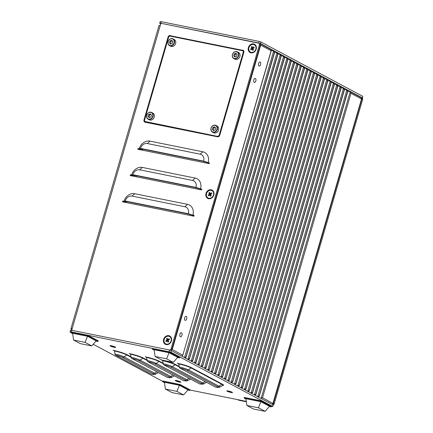 <?xml version="1.0" encoding="UTF-8"?>
<svg xmlns="http://www.w3.org/2000/svg" width="433" height="433" viewBox="0 0 433 433"><rect width="100%" height="100%" fill="white"/><g stroke="black" fill="none" stroke-linecap="round" stroke-linejoin="round"><path stroke-width="0.65" d="M141.905 149.309A3.729 1.976 -78.6 0 1 142.143 149.401A3.729 1.976 -78.6 0 1 142.874 150.283M171.425 340.917A4.693 3.935 118.1 0 1 166.223 344.598A4.693 3.935 118.1 0 1 163.62 339.348A4.693 3.935 118.1 0 1 168.821 335.662A4.693 3.935 118.1 0 1 171.425 340.917M213.81 195.039A4.693 3.935 118.1 0 1 208.609 198.72A4.693 3.935 118.1 0 1 206 193.464A4.693 3.935 118.1 0 1 211.201 189.784A4.693 3.935 118.1 0 1 213.81 195.039M256.19 49.162A4.693 3.935 118.1 0 1 250.988 52.842A4.693 3.935 118.1 0 1 248.385 47.587A4.693 3.935 118.1 0 1 253.586 43.906A4.693 3.935 118.1 0 1 256.19 49.162M135.296 176.577L135.605 175.517M139.264 149.553A3.729 1.976 -78.6 0 1 139.913 149.114M136.671 176.853L136.98 175.793M361.301 97.685L362.102 98.112A1.38 1.158 118.1 0 1 362.6 99.558L361.799 99.135A1.38 1.158 -61.9 0 0 361.035 97.587L349.783 91.585L347.704 91.157M272.454 404.536A1.38 1.158 -61.9 0 0 273.375 403.507L274.17 403.935L362.6 99.558M274.17 403.935A1.38 1.158 118.1 0 1 273.239 404.963M273.375 403.507L361.799 99.135M195.164 178.066L192.544 180.464A6.214 5.207 -61.9 0 1 195.992 187.419L200.528 188.885A9.667 8.097 118.1 0 0 195.164 178.066L142.343 167.425L139.729 169.823A6.214 5.207 -61.9 0 0 132.844 174.694L131.637 175.002A9.667 8.097 118.1 0 1 142.343 167.425M192.544 180.464L139.729 169.823M187.527 204.349L184.907 206.747A6.214 5.207 -61.9 0 1 188.355 213.702L192.891 215.169A9.667 8.097 118.1 0 0 187.527 204.349L134.712 193.708L132.092 196.106A6.214 5.207 -61.9 0 0 125.207 200.982L124 201.291A9.667 8.097 118.1 0 1 134.712 193.708M184.907 206.747L132.092 196.106M194.173 215.694L187.776 213.853L127.383 201.686L126.176 201.994L123.762 201.507A0.417 0.346 -61.9 0 0 123.286 201.978M201.805 189.41L195.413 187.57L135.02 175.397L133.813 175.706L131.399 175.224A0.417 0.346 -61.9 0 0 130.923 175.695M202.796 151.783L200.181 154.18A6.214 5.207 -61.9 0 1 203.629 161.136L208.165 162.602A9.667 8.097 118.1 0 0 202.796 151.783L149.98 141.142L147.366 143.54A6.214 5.207 -61.9 0 0 140.481 148.411L139.274 148.719A9.667 8.097 118.1 0 1 149.98 141.142M200.181 154.18L147.366 143.54M209.442 163.122L203.05 161.282L142.657 149.114L141.45 149.423L139.036 148.936A0.417 0.346 -61.9 0 0 138.56 149.412M192.891 215.169L193.924 215.38A0.417 0.346 118.1 0 1 193.692 216.164L122.739 201.87A0.417 0.346 118.1 0 1 122.967 201.08L124 201.291M361.972 98.042L362.318 97.89L260.525 43.576L161.574 23.42A0.828 0.693 -61.9 0 0 160.659 24.069L71.927 329.497A0.828 0.693 -61.9 0 0 72.387 330.422L169.519 349.994A1.38 1.158 -61.9 0 0 171.051 348.911L259.481 44.539A1.38 1.158 -61.9 0 0 258.712 42.991L160.887 23.279A2.484 0.33 -163.8 0 0 159.696 23.225A2.484 0.33 -163.8 0 0 160.021 23.506L160.735 23.885M243.427 50.455L171.149 35.907A2.073 1.737 -61.9 0 0 169.953 36.118M242.68 50.055A2.073 1.737 118.1 0 1 243.086 50.201A2.073 1.737 118.1 0 1 243.833 52.377L219.78 135.172A2.073 1.737 118.1 0 1 217.485 136.796L145.147 122.22A2.073 1.737 118.1 0 1 144.746 122.079A2.073 1.737 118.1 0 1 144 119.903L144.535 120.19M168.578 37.39L168.053 37.108L144 119.903M168.053 37.108A2.073 1.737 118.1 0 1 170.348 35.484M200.528 188.885L201.561 189.097A0.417 0.346 118.1 0 1 201.329 189.881L130.371 175.587A0.417 0.346 118.1 0 1 130.604 174.797L131.637 175.002M208.165 162.602L209.193 162.808A0.417 0.346 118.1 0 1 208.966 163.598L138.008 149.298A0.417 0.346 118.1 0 1 138.241 148.514L139.274 148.719M258.983 43.089L259.778 43.517A1.38 1.158 118.1 0 1 260.276 44.962L259.481 44.539M171.051 348.911L171.847 349.339L260.276 44.962M171.847 349.339A1.38 1.158 118.1 0 1 170.878 350.384M243.449 50.477L171.149 35.907M144.709 121.137A2.073 1.737 -61.9 0 0 145.179 122.225M195.992 187.419L132.844 174.694M71.927 329.497L71.532 328.604A2.484 0.33 -163.8 0 0 70.963 328.652L159.014 25.59A2.484 0.33 16.2 0 1 160.199 25.644M70.963 328.652A2.484 0.33 -163.8 0 0 71.001 328.739L71.981 330.038M160.427 24.876A2.484 2.084 -61.9 0 0 159.923 25.596M193.318 40.805L192.025 40.112M197.508 41.222L198.617 41.812M203.629 161.136L140.481 148.411M188.355 213.702L125.207 200.982M140.525 149.807A3.729 1.976 -78.6 0 1 141.174 149.369M258.582 63.489A2.073 1.099 101.4 0 0 259.172 66.054A2.073 1.099 101.4 0 0 260.579 64.555A2.073 1.099 101.4 0 0 259.989 61.989A2.073 1.099 101.4 0 0 258.582 63.489M253.808 79.916A2.073 1.099 101.4 0 0 254.398 82.481A2.073 1.099 101.4 0 0 255.806 80.982A2.073 1.099 101.4 0 0 255.216 78.422A2.073 1.099 101.4 0 0 253.808 79.916M184.702 317.79A2.073 1.099 101.4 0 0 185.292 320.355A2.073 1.099 101.4 0 0 186.699 318.856A2.073 1.099 101.4 0 0 186.109 316.296A2.073 1.099 101.4 0 0 184.702 317.79M179.928 334.216A2.073 1.099 101.4 0 0 180.518 336.782A2.073 1.099 101.4 0 0 181.925 335.283A2.073 1.099 101.4 0 0 181.335 332.723A2.073 1.099 101.4 0 0 179.928 334.216M260.006 43.684L270.76 49.422L271.269 50.721L182.769 355.341L271.123 50.753L260.677 45.178L172.247 349.55L182.694 355.125L181.876 356.207M273.207 50.726L274.452 52.528L274.089 51.197L271.188 50.309M276.53 52.501L277.78 54.304L277.418 52.972L274.517 52.084M279.859 54.277L281.109 56.079L280.746 54.747L277.84 53.86M283.182 56.052L284.432 57.854L284.07 56.523L281.169 55.635M286.511 57.822L287.761 59.63L287.398 58.298L284.492 57.41M289.839 59.597L291.084 61.405L290.722 60.073L287.821 59.186M293.163 61.372L294.413 63.18L294.05 61.849L291.149 60.961M296.491 63.148L297.742 64.95L297.379 63.624L294.472 62.736M299.815 64.923L301.065 66.725L300.702 65.399L297.801 64.512M303.143 66.698L304.394 68.501L304.031 67.175L301.124 66.287M306.472 68.474L307.717 70.276L307.354 68.944L304.453 68.062M309.795 70.249L311.046 72.051L310.683 70.72L307.782 69.837M313.124 72.024L314.374 73.827L314.012 72.495L311.105 71.613M316.447 73.799L317.698 75.602L317.335 74.27L314.434 73.388M319.776 75.575L321.026 77.377L320.664 76.046L317.757 75.163M323.099 77.35L324.349 79.152L323.987 77.821L321.086 76.933M326.428 79.125L327.678 80.928L327.316 79.596L324.414 78.709M329.757 80.901L331.007 82.703L330.644 81.372L327.738 80.484M333.08 82.671L334.33 84.478L333.967 83.147L331.066 82.259M336.409 84.446L337.659 86.254L337.296 84.922L334.39 84.034M339.732 86.221L340.982 88.023L340.619 86.697L337.718 85.81M343.06 87.996L344.311 89.799L343.948 88.473L341.047 87.585M346.389 89.772L347.639 91.574L347.277 90.248L344.37 89.36M272.151 404.373L272.974 403.296L361.544 98.892L273.044 403.507L262.522 397.721L260.899 398.371M349.783 91.585L350.952 93.344L361.403 98.919L361.035 97.587M274.376 52.485L186.028 356.9L185.205 357.983M185.946 356.857L184.323 357.512M186.098 357.117L274.598 52.496L186.098 357.117M277.699 54.26L189.351 358.676L188.528 359.758M189.27 358.632L187.646 359.287M281.028 56.036L192.68 360.451L191.857 361.533M192.598 360.408L190.975 361.062M284.357 57.811L196.003 362.226L195.186 363.303M195.927 362.183L194.303 362.832M287.68 59.586L199.332 364.001L198.509 365.079M199.25 363.958L197.627 364.608M291.008 61.362L202.66 365.777L201.838 366.854M202.579 365.733L200.955 366.383M294.332 63.137L205.984 367.552L205.161 368.629M205.902 367.509L204.279 368.158M297.66 64.912L209.312 369.327L208.489 370.404M209.231 369.284L207.607 369.934M300.984 66.687L212.635 371.103L211.818 372.18M212.56 371.059L210.936 371.709M304.312 68.457L215.964 372.878L215.141 373.955M215.883 372.835L214.259 373.484M307.641 70.233L219.293 374.648L218.47 375.73M219.212 374.61L217.588 375.259M310.964 72.008L222.616 376.423L221.793 377.506M222.535 376.385L220.911 377.035M314.293 73.783L225.945 378.198L225.122 379.281M225.864 378.155L224.24 378.81M317.616 75.558L229.268 379.974L228.451 381.056M229.192 379.93L227.569 380.585M320.945 77.334L232.597 381.749L231.774 382.832M232.516 381.706L230.892 382.361M324.274 79.109L235.925 383.524L235.103 384.607M235.844 383.481L234.221 384.136M327.597 80.884L239.249 385.3L238.426 386.382M239.168 385.256L237.544 385.911M330.926 82.66L242.577 387.075L241.755 388.152M242.496 387.032L240.872 387.681M334.249 84.435L245.901 388.85L245.083 389.927M245.825 388.807L244.196 389.456M337.578 86.21L249.229 390.626L248.407 391.703M249.148 390.582L247.524 391.232M340.906 87.986L252.553 392.401L251.735 393.478M252.477 392.358L250.853 393.007M344.23 89.761L255.881 394.176L255.059 395.253M255.8 394.133L254.176 394.782M347.558 91.531L259.21 395.951L258.387 397.029M259.129 395.908L257.505 396.558M189.421 358.892L277.921 54.271L189.421 358.892M192.75 360.667L281.25 56.046L192.75 360.667M196.079 362.443L284.578 57.822L196.079 362.443M199.402 364.218L287.902 59.597L199.402 364.218M202.731 365.988L291.23 61.372L202.731 365.988M206.054 367.763L294.554 63.148L206.054 367.763M209.383 369.538L297.882 64.923L209.383 369.538M212.711 371.314L301.206 66.698L212.711 371.314M216.035 373.089L304.534 68.474L216.035 373.089M219.363 374.864L307.863 70.249L219.363 374.864M222.686 376.64L311.186 72.024L222.686 376.64M226.015 378.415L314.515 73.799L226.015 378.415M229.338 380.19L317.838 75.575L229.338 380.19M232.667 381.966L321.167 77.345L232.667 381.966M235.996 383.741L324.496 79.12L235.996 383.741M239.319 385.516L327.819 80.895L239.319 385.516M242.648 387.291L331.148 82.671L242.648 387.291M245.971 389.067L334.471 84.446L245.971 389.067M249.3 390.837L337.8 86.221L249.3 390.837M252.628 392.612L341.128 87.996L252.628 392.612M255.952 394.387L344.452 89.772L255.952 394.387M259.28 396.163L347.78 91.547L259.28 396.163M172.247 349.55L171.76 349.572M260.309 44.821L260.677 45.178M227.244 391.243A2.934 0.39 -163.8 0 0 230.361 392.32A2.934 0.39 -163.8 0 0 232.499 392.552A2.934 0.39 -163.8 0 0 232.126 392.222A2.934 0.39 -163.8 0 0 229.003 391.145A2.934 0.39 -163.8 0 0 226.865 390.912A2.934 0.39 -163.8 0 0 227.244 391.243M110.377 346.043A2.934 0.39 -163.8 0 0 113.495 347.125A2.934 0.39 -163.8 0 0 115.633 347.353A2.934 0.39 -163.8 0 0 115.259 347.028A2.934 0.39 -163.8 0 0 112.136 345.945A2.934 0.39 -163.8 0 0 109.998 345.718A2.934 0.39 -163.8 0 0 110.377 346.043M175.576 380.829A2.934 0.39 -163.8 0 0 178.694 381.911A2.934 0.39 -163.8 0 0 180.832 382.144A2.934 0.39 -163.8 0 0 180.458 381.814A2.934 0.39 -163.8 0 0 177.335 380.737A2.934 0.39 -163.8 0 0 175.197 380.504A2.934 0.39 -163.8 0 0 175.576 380.829M114.967 353.983A6.944 0.926 16.2 0 1 124.082 356.927L154.684 373.257A6.944 0.926 16.2 0 1 155.485 374.134C155.458 374.572 154.094 374.588 151.404 374.193A2.484 1.315 -78.6 0 1 151.209 374.123A5.185 0.687 -163.8 0 0 153.022 373.657L122.42 357.328A5.185 0.687 -163.8 0 0 115.611 355.125A2.484 1.315 -78.6 0 1 114.967 353.983L114.453 350.979A0.828 0.438 101.4 0 0 114.242 350.6A10.008 1.331 16.2 0 1 127.383 354.849L130.961 356.76M122.42 357.328A2.484 2.084 118.1 0 0 124.082 356.927L126.831 354.984L131.042 357.23A6.944 0.926 16.2 0 1 140.157 360.169L170.759 376.499A6.944 0.926 16.2 0 1 171.56 377.37C171.533 377.809 170.169 377.83 167.479 377.43A2.484 1.315 -78.6 0 1 167.284 377.36A5.185 0.687 -163.8 0 0 169.097 376.894L138.495 360.565A5.185 0.687 -163.8 0 0 131.686 358.367A2.484 1.315 -78.6 0 1 131.037 357.22L130.528 354.221A0.828 0.438 101.4 0 0 130.317 353.837A10.008 1.331 16.2 0 1 143.458 358.091L147.036 359.996M147.112 360.456A6.944 0.926 16.2 0 1 156.232 363.406L186.834 379.736A6.944 0.926 16.2 0 1 187.635 380.612C187.603 381.051 186.244 381.067 183.554 380.667A2.484 1.315 -78.6 0 1 183.359 380.596A5.185 0.687 -163.8 0 0 185.172 380.136L154.57 363.807A5.185 0.687 -163.8 0 0 147.761 361.604A2.484 1.315 -78.6 0 1 147.112 360.456L146.603 357.458A0.828 0.438 101.4 0 0 146.386 357.079A10.008 1.331 16.2 0 1 159.533 361.328L163.111 363.233M154.57 363.807A2.484 2.084 118.1 0 0 156.232 363.406L158.981 361.458L163.187 363.704A6.944 0.926 16.2 0 1 172.307 366.643L202.909 382.972A6.944 0.926 16.2 0 1 203.705 383.849C203.678 384.288 202.319 384.309 199.629 383.909A2.484 1.315 -78.6 0 1 199.434 383.838A5.185 0.687 -163.8 0 0 201.248 383.373L170.64 367.043A5.185 0.687 -163.8 0 0 163.831 364.84A2.484 1.315 -78.6 0 1 163.187 363.698L162.678 360.7A0.828 0.438 101.4 0 0 162.462 360.316A10.008 1.331 16.2 0 1 175.609 364.564L179.186 366.475M271.459 406.446L272.666 406.468L170.873 352.159L71.239 331.862A2.484 0.33 -163.8 0 0 70.049 331.808A2.484 0.33 -163.8 0 0 70.368 332.084L70.888 332.36M93.219 344.278L162.7 381.349M189.935 390.019L246.328 401.386M177.433 363.13L178.742 363.893M177.416 363.184L178.537 363.558A10.008 1.331 16.2 0 1 191.684 367.806L222.286 384.136A10.008 1.331 16.2 0 1 222.681 385.527M113.132 350.173L114.447 350.941M113.116 350.232L114.242 350.6M129.207 353.415L130.522 354.178M129.191 353.469L130.317 353.837M145.282 356.651L146.598 357.414M145.266 356.705L146.386 357.079M161.357 359.888L162.673 360.657M162.061 360.099L162.462 360.316M70.049 331.808L70.509 330.227A2.484 0.33 16.2 0 1 71.694 330.282L71.239 331.862M169.059 351.569L169.519 349.994L71.694 330.282M169.519 349.994L171.333 350.578L170.873 352.159M272.666 406.468L273.126 404.893L171.333 350.578M273.126 404.893L272.844 406.625M170.64 367.043A2.484 2.084 118.1 0 0 172.307 366.643L175.056 364.7L179.262 366.946A6.944 0.926 16.2 0 1 188.377 369.885L218.984 386.214A6.944 0.926 16.2 0 1 219.78 387.086C219.753 387.524 218.394 387.546 215.704 387.145A2.484 1.315 -78.6 0 1 215.51 387.075A5.185 0.687 -163.8 0 0 217.323 386.609L186.715 370.28A5.185 0.687 -163.8 0 0 179.906 368.082A2.484 1.315 -78.6 0 1 179.262 366.935L178.753 363.936A0.828 0.438 101.4 0 0 178.537 363.558M179.906 368.082L215.51 387.075M163.831 364.84L199.434 383.838M147.761 361.604L183.359 380.596M131.686 358.367L167.284 377.36M115.611 355.125L151.209 374.123M175.971 380.461A2.208 0.292 -163.8 0 0 177.617 381.224A2.208 0.292 -163.8 0 0 179.987 381.738A2.208 0.292 -163.8 0 0 180.209 381.69M180.685 381.949A2.912 0.39 16.2 0 1 180.593 381.955A2.912 0.39 16.2 0 1 177.876 381.403A2.912 0.39 16.2 0 1 175.43 380.423M227.639 390.869A2.208 0.292 -163.8 0 0 229.284 391.632A2.208 0.292 -163.8 0 0 231.655 392.146A2.208 0.292 -163.8 0 0 231.877 392.103M232.353 392.363A2.912 0.39 16.2 0 1 232.261 392.363A2.912 0.39 16.2 0 1 229.544 391.811A2.912 0.39 16.2 0 1 227.098 390.837M110.772 345.675A2.208 0.292 -163.8 0 0 112.418 346.432A2.208 0.292 -163.8 0 0 114.788 346.952A2.208 0.292 -163.8 0 0 115.005 346.903M115.487 347.163A2.912 0.39 16.2 0 1 115.394 347.169A2.912 0.39 16.2 0 1 112.677 346.611A2.912 0.39 16.2 0 1 110.231 345.637M258.712 42.991L259.172 41.416L161.347 21.704L160.887 23.279M362.318 97.89L362.773 96.315L260.985 42.001L260.525 43.576M159.696 23.225L160.156 21.65A2.484 0.33 16.2 0 1 161.347 21.704M259.172 41.416L260.985 42.001M362.773 96.315L362.491 98.042M243.784 52.539L243.259 52.258L219.206 135.053L219.726 135.334M218.676 136.584A1.38 1.158 118.1 0 1 218.47 136.563L145.336 121.565A1.38 1.158 -61.9 0 1 144.573 120.017L168.626 37.222A1.38 1.158 -61.9 0 1 170.158 36.139L242.491 50.715A1.38 1.158 -61.9 0 1 242.761 50.813L243.557 51.235A1.38 1.158 118.1 0 1 243.92 51.565M218.47 136.563L146.137 121.987A1.38 1.158 118.1 0 1 145.867 121.895L145.071 121.467M217.675 136.141A1.38 1.158 -61.9 0 0 219.206 135.053M243.259 52.258A1.38 1.158 -61.9 0 0 242.761 50.813M216.965 136.26A6.906 5.786 118.1 0 1 216.96 136.26L211.959 135.253L216.955 136.26M152.67 116.342A3.524 2.95 -61.9 0 0 150.716 112.396A3.524 2.95 -61.9 0 0 146.819 115.162A3.524 2.95 -61.9 0 0 148.773 119.102A3.524 2.95 -61.9 0 0 152.67 116.342M146.722 115.183A3.8 3.183 118.1 0 1 151.664 112.472A3.8 3.183 118.1 0 1 153.033 116.455A3.8 3.183 118.1 0 1 148.091 119.172A3.8 3.183 118.1 0 1 146.722 115.183M150.928 114.528L149.585 115.043L149.033 116.942L149.558 117.505M148.091 119.172L149.288 119.811A3.8 3.183 -61.9 0 0 154.235 117.094A3.8 3.183 -61.9 0 0 152.865 113.11L151.664 112.472M148.584 114.512L148.032 116.407L149.196 117.646L150.906 116.986L151.458 115.091L150.294 113.852L148.584 114.512L149.585 115.043M149.033 116.942L148.032 116.407M174.055 42.743A3.524 2.95 -61.9 0 0 172.101 38.802A3.524 2.95 -61.9 0 0 168.199 41.563A3.524 2.95 -61.9 0 0 170.153 45.503A3.524 2.95 -61.9 0 0 174.055 42.743M168.101 41.59A3.8 3.183 118.1 0 1 173.048 38.873A3.8 3.183 118.1 0 1 174.418 42.862A3.8 3.183 118.1 0 1 169.471 45.573A3.8 3.183 118.1 0 1 168.101 41.59M172.307 40.929L170.965 41.449L170.413 43.343L170.943 43.906M169.471 45.573L170.672 46.212A3.8 3.183 -61.9 0 0 175.614 43.5A3.8 3.183 -61.9 0 0 174.245 39.511L173.048 38.873M169.969 40.913L169.417 42.813L170.575 44.052L172.285 43.392L172.837 41.492L171.679 40.258L169.969 40.913L170.965 41.449M170.413 43.343L169.417 42.813M216.971 129.294A3.524 2.95 -61.9 0 0 215.017 125.353A3.524 2.95 -61.9 0 0 211.115 128.114A3.524 2.95 -61.9 0 0 213.068 132.054A3.524 2.95 -61.9 0 0 216.971 129.294M211.017 128.141A3.8 3.183 118.1 0 1 215.964 125.424A3.8 3.183 118.1 0 1 217.334 129.413A3.8 3.183 118.1 0 1 212.386 132.125A3.8 3.183 118.1 0 1 211.017 128.141M215.223 127.481L213.88 128L213.328 129.895L213.859 130.463M212.386 132.125L213.588 132.763A3.8 3.183 -61.9 0 0 218.53 130.052A3.8 3.183 -61.9 0 0 217.16 126.063L215.964 125.424M212.884 127.464L212.332 129.364L213.491 130.604L215.201 129.943L215.753 128.044L214.595 126.809L212.884 127.464L213.88 128M213.328 129.895L212.332 129.364M238.35 55.7A3.524 2.95 -61.9 0 0 236.396 51.754A3.524 2.95 -61.9 0 0 232.494 54.52A3.524 2.95 -61.9 0 0 234.453 58.46A3.524 2.95 -61.9 0 0 238.35 55.7M232.402 54.542A3.8 3.183 118.1 0 1 237.344 51.83A3.8 3.183 118.1 0 1 238.713 55.814A3.8 3.183 118.1 0 1 233.771 58.531A3.8 3.183 118.1 0 1 232.402 54.542M236.607 53.887L235.265 54.401A1.992 1.667 118.1 0 1 235.265 54.401L234.713 56.301L235.238 56.864M233.771 58.531L234.967 59.169A3.8 3.183 -61.9 0 0 239.914 56.452A3.8 3.183 -61.9 0 0 238.545 52.469L237.344 51.83M234.264 53.871L233.712 55.765L234.875 57.004L236.586 56.344L237.132 54.45L235.974 53.21L234.264 53.871L235.265 54.401M234.713 56.301L233.712 55.765M250.518 52.128A4.141 3.469 -61.9 0 0 250.604 52.171A4.141 3.469 -61.9 0 0 254.923 51.137A4.141 3.469 -61.9 0 0 255.871 46.374A4.141 3.469 -61.9 0 0 254.501 44.864A4.141 3.469 -61.9 0 0 254.42 44.821M255.703 46.282A4.141 3.469 -61.9 0 0 254.339 44.772A4.141 3.469 -61.9 0 0 250.02 45.811A4.141 3.469 -61.9 0 0 249.072 50.574A4.141 3.469 -61.9 0 0 250.436 52.084A4.141 3.469 -61.9 0 0 254.756 51.045A4.141 3.469 -61.9 0 0 255.703 46.282M250.555 49.108L250.902 49.892L252.174 49.075L252.737 50.369L253.511 49.871L252.948 48.572L254.214 47.749L253.873 46.959L252.601 47.782L252.033 46.488L251.259 46.986L251.827 48.285L250.555 49.108L251.297 49.638M252.304 47.1L251.925 47.343L252.493 48.637L251.221 49.459M252.493 48.637L251.827 48.285M251.925 47.343L251.259 46.986M254.139 47.576L253.267 48.139L252.601 47.782M252.174 49.075L253.137 50.109M208.138 198.005A4.141 3.469 -61.9 0 0 208.219 198.049A4.141 3.469 -61.9 0 0 211.721 197.724A4.141 3.469 -61.9 0 0 213.794 194.06A4.141 3.469 -61.9 0 0 212.121 190.742A4.141 3.469 -61.9 0 0 212.035 190.699M211.553 197.637A4.141 3.469 -61.9 0 0 213.626 193.973A4.141 3.469 -61.9 0 0 211.954 190.65A4.141 3.469 -61.9 0 0 208.457 190.975A4.141 3.469 -61.9 0 0 206.384 194.644A4.141 3.469 -61.9 0 0 208.056 197.962A4.141 3.469 -61.9 0 0 211.553 197.637M209.61 192.382L208.847 192.901L209.442 194.179L208.181 195.029L208.544 195.808L209.805 194.953L210.395 196.23L211.163 195.711L210.568 194.439L211.829 193.583L211.466 192.809L210.205 193.659L209.61 192.382M209.897 192.994L209.512 193.253L208.847 192.901M211.748 193.421L210.871 194.016L210.205 193.659M209.805 194.953L210.779 195.976M209.512 193.253L210.108 194.531L208.923 195.548M208.847 195.386L208.181 195.029M210.108 194.531L209.442 194.179M165.758 343.883A4.141 3.469 -61.9 0 0 165.839 343.926A4.141 3.469 -61.9 0 0 170.169 342.882A4.141 3.469 -61.9 0 0 171.095 338.108A4.141 3.469 -61.9 0 0 169.741 336.62A4.141 3.469 -61.9 0 0 169.655 336.576M170.932 338.016A4.141 3.469 -61.9 0 0 169.574 336.528A4.141 3.469 -61.9 0 0 165.244 337.578A4.141 3.469 -61.9 0 0 164.318 342.351A4.141 3.469 -61.9 0 0 165.671 343.84A4.141 3.469 -61.9 0 0 170.001 342.795A4.141 3.469 -61.9 0 0 170.932 338.016M165.796 340.874L166.142 341.659L167.414 340.831L167.988 342.119L168.756 341.615L168.183 340.327L169.449 339.494L169.103 338.709L167.836 339.537L167.262 338.249L166.489 338.752L167.062 340.046L165.796 340.874L166.537 341.404M167.533 338.86L167.154 339.109L167.728 340.398L166.461 341.231M167.728 340.398L167.062 340.046M167.154 339.109L166.489 338.752M169.373 339.32L168.502 339.894L167.836 339.537M167.414 340.831L168.377 341.864M179.516 357.907L169.536 352.581L169.725 351.926L179.706 357.252L179.516 357.907L177.535 357.506M169.536 352.581L152.313 349.112L154.186 350.113M166.618 358.805L173.287 362.361L177.703 357.322L169.054 352.706L154.126 349.702L155.106 356.483L166.618 358.805L169.054 352.706M169.725 351.926L152.503 348.457L152.313 349.112M173.287 362.361L161.774 360.045L155.106 356.483M271.329 406.896L261.348 401.57L261.537 400.915L271.518 406.235L271.329 406.896L269.348 406.495M261.348 401.57L244.125 398.1L245.998 399.102M258.425 407.794L265.093 411.35L269.515 406.311L260.866 401.694L245.939 398.685L246.918 405.472L258.425 407.794L260.866 401.694M261.537 400.915L244.315 397.445L244.125 398.1M265.093 411.35L253.586 409.033L246.918 405.472M189.806 390.469L179.825 385.143L180.02 384.488L189.995 389.814L189.806 390.469L187.83 390.073M179.825 385.143L162.602 381.673L164.475 382.675M176.908 391.367L183.576 394.923L187.992 389.884L179.343 385.267L164.416 382.263L165.401 389.045L176.908 391.367L179.343 385.267M180.02 384.488L162.797 381.018L162.602 381.673M183.576 394.923L172.069 392.607L165.401 389.045M97.993 341.48L88.018 336.16L88.208 335.499L98.188 340.825L97.993 341.48L96.018 341.085M88.018 336.16L70.796 332.685L72.668 333.686M85.095 342.379L91.764 345.94L96.18 340.895L87.531 336.279L72.609 333.275L73.588 340.062L85.095 342.379L87.531 336.279M88.208 335.499L70.985 332.03L70.796 332.685M91.764 345.94L80.257 343.618L73.588 340.062M185.064 39.143L183.771 38.45M130.604 174.797L131.399 175.224M71.402 328.95L71.943 329.064M187.202 39.143L188.496 39.836M138.241 148.514L139.036 148.936M122.967 201.08L123.762 201.507M237.019 399.507L239.481 400.379A1.245 0.66 -78.6 0 1 239.097 399.924M184.642 357.285L273.521 51.359M187.971 359.06L276.849 53.135M191.299 360.835L280.178 54.91M194.623 362.61L283.501 56.685M197.951 364.386L286.83 58.46M201.275 366.161L290.153 60.236M204.603 367.936L293.482 62.011M207.932 369.712L296.811 63.786M211.255 371.482L300.134 65.562M214.584 373.257L303.463 67.337M217.907 375.032L306.786 69.112M221.236 376.807L310.115 70.882M224.559 378.583L313.443 72.657M227.888 380.358L316.767 74.433M231.217 382.133L320.095 76.208M234.54 383.909L323.419 77.983M237.869 385.684L326.747 79.759M241.192 387.459L330.076 81.534M244.521 389.235L333.399 83.309M247.849 391.01L336.728 85.084M251.172 392.785L340.051 86.86M254.501 394.56L343.38 88.635M257.824 396.33L346.709 90.41M261.223 398.144L350.102 92.224M350.952 93.344L262.522 397.721M153.022 373.657A2.484 2.084 118.1 0 0 154.684 373.257L156.795 371.763M127.383 354.849A0.828 0.693 -61.9 0 0 126.831 354.984A9.423 1.256 -163.8 0 0 114.453 350.979M138.495 360.565A2.484 2.084 118.1 0 0 140.157 360.169L142.906 358.221A9.423 1.256 -163.8 0 0 130.528 354.221M169.097 376.894A2.484 2.084 118.1 0 0 170.759 376.499L172.87 375M147.117 360.467L142.906 358.221A0.828 0.693 -61.9 0 1 143.458 358.091M185.172 380.136A2.484 2.084 118.1 0 0 186.834 379.736L188.945 378.242M159.533 361.328A0.828 0.693 -61.9 0 0 158.981 361.458A9.423 1.256 -163.8 0 0 146.603 357.458M201.248 383.373A2.484 2.084 118.1 0 0 202.909 382.972L205.02 381.478M175.609 364.564A0.828 0.693 -61.9 0 0 175.056 364.7A9.423 1.256 -163.8 0 0 162.678 360.7M186.715 370.28A2.484 2.084 118.1 0 0 188.377 369.885L191.126 367.936A9.423 1.256 -163.8 0 0 178.753 363.936M217.323 386.609A2.484 2.084 118.1 0 0 218.984 386.214L221.734 384.266L191.126 367.936A0.828 0.693 -61.9 0 1 191.684 367.806M219.78 387.086L222.816 385.457A9.423 1.256 -163.8 0 0 221.734 384.266A0.828 0.693 -61.9 0 1 222.286 384.136M145.336 121.565L146.137 121.987M239.481 400.379L246.382 401.77M155.485 374.134L158.348 372.591M171.56 377.37L174.423 375.828M187.635 380.612L190.498 379.07M203.705 383.849L206.573 382.307M198.715 41.465L198.601 41.871M203.878 42.504L203.759 42.91"/></g></svg>
